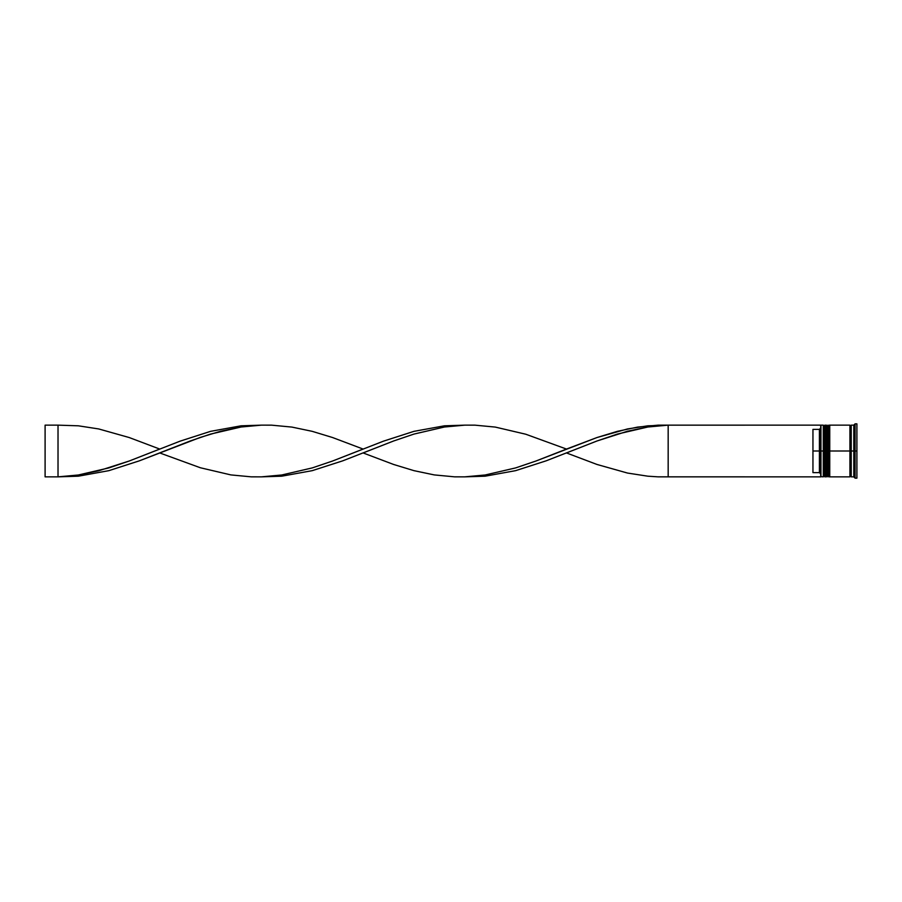 <?xml version="1.0" encoding="UTF-8"?>
<svg xmlns="http://www.w3.org/2000/svg" width="902" height="902" viewBox="0 0 902 902"><rect width="100%" height="100%" fill="white"/><g stroke="black" fill="none" stroke-linecap="round" stroke-linejoin="round"><path stroke-width="1.35" d="M824.067 451L824.067 476.076L824.067 425.924L824.067 451L824.845 451L824.845 476.854L824.845 451L823.289 451L823.289 476.854L823.289 451L820.707 451L820.707 476.527L820.707 425.473L820.707 451L819.411 451L819.411 429.375L812.95 429.375L812.95 451L820.967 451L820.967 476.854L820.967 451L823.289 451L823.289 425.146L824.067 476.076L824.845 476.854L825.104 451L825.104 476.854L824.845 425.146L824.845 451L824.845 425.146L824.067 425.924L824.067 451M825.871 476.076L825.104 476.854L825.104 451L825.871 451L825.104 451L824.845 425.146M825.104 451L825.104 425.146L825.104 451M827.946 451L827.946 476.076L827.946 425.924L827.946 451L828.724 451L828.724 476.854L828.724 451L827.168 451L827.168 476.854L827.168 451L825.871 451L825.871 476.854L825.871 451L827.168 451L827.168 425.146L827.946 476.076L828.724 476.854L828.983 451L828.983 476.854L828.724 425.146L828.724 451L828.724 425.146L827.946 425.924L827.946 451M829.75 476.076L828.983 476.854L828.983 451L829.75 451L828.983 451L828.724 425.146M828.983 451L828.983 425.146L828.983 451M850.563 451L850.563 476.076L850.563 451L851.217 451L850.563 451L850.563 425.924L850.563 451L829.75 451L829.75 476.854L829.75 451L850.563 451L850.563 425.924L850.563 451M855.085 451L853.799 451L853.799 476.854L853.799 451L851.217 451L851.217 476.854L851.217 451L853.799 451L853.799 425.146L853.799 451L855.085 451L855.085 478.15L855.085 451L856.9 451L855.085 451L855.085 423.85L855.085 451M854.318 463.414L854.318 464.947L854.318 463.414M851.217 476.854L853.799 476.854L855.085 478.15L856.9 478.15L856.9 451L856.9 478.15M849.921 425.146L849.921 476.854L849.921 425.146L829.75 425.146L829.75 451L829.75 425.146M820.707 428.067L819.411 429.375L819.411 472.625L820.707 473.933L819.411 472.625L819.411 451L812.95 451L812.95 472.625L819.411 472.625L812.95 472.625L812.95 429.375L819.411 429.375L820.707 428.067M856.9 423.85L856.9 451L856.9 423.85L855.085 423.85L853.799 425.146L851.217 425.146L851.217 451L851.217 425.146M825.871 425.146L825.871 451L825.871 425.146L827.946 425.924M824.067 425.924L823.289 425.146L820.967 425.146L820.967 451L820.707 425.406M854.318 437.053L854.318 438.586L854.318 437.053M820.707 476.854L668.168 476.854L668.168 425.146L820.707 425.146L657.998 425.158L637.658 427.086L617.329 431.348L596.989 437.538L535.968 461.012L515.628 467.912L485.129 474.993L464.789 476.854L485.129 476.188L515.628 470.652L546.138 460.832L596.989 440.988L617.329 434.087L647.828 427.007L668.168 425.146L647.828 427.007L627.499 431.224L596.989 440.988L566.479 452.939L596.989 464.462L627.499 473.054L647.828 476.188L657.998 476.842L820.707 476.854M261.411 425.146L241.071 425.812L210.561 431.348L180.05 441.168L129.212 461.012L108.871 467.912L78.361 474.993L58.021 476.854L78.361 476.188L108.871 470.652L139.382 460.832L190.221 440.988L210.561 434.087L241.071 427.007L261.411 425.146M668.168 476.854L668.168 425.146L647.828 425.812L627.499 428.946L596.989 437.538L566.479 449.061L525.798 434.234L495.299 427.086L474.959 425.158L464.789 425.146L444.449 427.007L413.939 434.087L393.61 440.988L363.1 452.939L393.61 464.462L413.939 470.652L434.279 474.914L454.619 476.842L464.789 476.854L485.129 474.993L515.628 467.912L535.968 461.012L566.479 449.061M159.722 452.939L200.391 467.766L230.901 474.914L251.241 476.842L261.411 476.854L281.751 474.993L312.25 467.912L332.59 461.012L363.1 449.061L332.59 437.538L312.25 431.348L291.91 427.086L271.581 425.158L261.411 425.146L241.071 427.007L220.731 431.224L200.391 437.369L139.382 460.832L108.871 470.652L78.361 476.188L58.021 476.854L78.361 474.993L98.701 470.776L129.212 461.012L159.722 449.061L129.212 437.538L98.701 428.946L78.361 425.812L58.021 425.146L58.021 476.854L45.1 476.854L58.021 476.854L58.021 425.146L45.1 425.146L58.021 425.146M464.789 425.146L444.449 425.812L413.939 431.348L383.44 441.168L332.59 461.012L312.25 467.912L281.751 474.993L261.411 476.854L281.751 476.188L312.25 470.652L342.76 460.832L393.61 440.988L413.939 434.087L444.449 427.007L464.789 425.146M45.1 476.854L45.1 425.146L45.1 476.854M825.104 425.146L825.871 425.924M828.983 425.146L829.75 425.924M849.921 476.73L850.563 476.076L851.217 476.73M849.921 425.27L850.563 425.924L851.217 425.27M820.707 476.594L823.289 476.854L824.067 476.076M825.871 476.854L827.946 476.076M849.921 476.854L829.75 476.854"/></g></svg>
